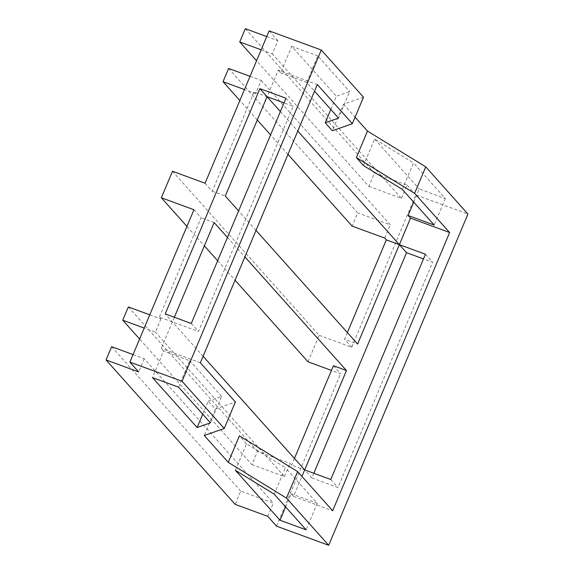<?xml version="1.0" encoding="UTF-8"?>
<svg xmlns="http://www.w3.org/2000/svg" width="574" height="574" viewBox="0 0 574 574"><rect width="100%" height="100%" fill="white"/><g stroke="black" fill="none" stroke-linecap="round" stroke-linejoin="round"><path stroke-width="0.43" stroke-dasharray="2.87 2.15" d="M280.37 111.557L297.784 131.03M250.027 76.32L261.192 80.417L255.624 93.67L254.031 91.89L267.068 96.676L278.211 70.179L317.322 84.543M255.624 93.67L244.459 89.573M287.976 154.356L270.569 134.876M257.267 119.995L239.853 100.522M149.771 314.825L160.935 318.922L159.342 317.142L198.461 331.507L293.149 106.255L284.008 102.897M203.096 356.282L165.204 313.906M313.82 473.27L311.854 477.934L304.686 469.912L291.642 465.127L290.049 463.34L257.453 451.372L251.886 464.624L139.597 339.026M128.339 306.954L257.453 451.372M333.422 365.746L340.59 373.774L331.456 370.417M276.539 526.15L340.59 373.774M267.771 516.342L273.339 503.089L240.743 491.122L235.175 504.374M133.06 354.574L144.225 358.671L273.339 503.089M144.225 358.671L138.657 371.923M193.94 209.74L201.115 217.761L159.342 317.142M160.935 318.922L155.367 332.174L144.203 328.07M251.886 464.624L284.482 476.592L155.367 332.174M284.482 476.592L290.049 463.34M294.448 458.461L291.642 465.127M245.306 28.7L374.42 173.118L368.852 186.371L256.564 60.772M186.937 226.4L204.351 245.873M217.654 260.754L235.067 280.227M307.994 361.799L319.137 335.302L172.487 171.267M111.629 346.703L240.743 491.122M228.596 68.45L357.71 212.868L352.142 226.12M266.738 36.571L277.902 40.668L272.334 53.92L261.17 49.823M368.852 186.371L401.448 198.339L272.334 53.92M261.192 80.417L390.306 224.836L357.71 212.868M384.738 238.088L390.306 224.836M401.448 198.339L407.016 185.086L374.42 173.118M319.137 335.302L351.733 347.27L415.784 194.895L467.939 214.045M311.854 477.934L337.935 487.513L432.624 262.261L423.49 258.903M191.286 323.478L198.461 331.507M330.76 479.491L337.935 487.513M425.449 254.239L432.624 262.261M174.345 317.257L161.244 348.425L163.633 351.101L152.49 377.606M227.455 237.435L244.868 256.908M256.011 230.404L238.597 210.931M235.383 470.314L246.519 443.817L285.35 467.652L274.214 494.157M402.317 189.406L413.459 162.901L374.628 139.066L363.486 165.563M202.73 414.198L208.262 401.025L215.393 408.997L204.251 435.501M246.519 443.817L239.394 435.845M285.615 506.914L291.154 493.74L293.544 496.41L301.946 476.42M215.393 408.997L235.383 401.965M363.486 97.214L343.503 104.246L332.36 130.743M210.45 422.837L221.593 396.34L208.262 401.025M330.832 109.447L336.371 96.274L349.695 91.582L338.56 118.086M413.725 202.156L419.257 188.982L445.338 198.561L413.459 162.901M374.628 139.066L419.257 188.982M343.503 104.246L355.084 117.204M278.211 70.179L280.6 72.848L291.736 46.35L336.371 96.274M280.6 72.848L306.674 82.426L314.523 91.201M445.338 198.561L434.202 225.058M178.571 387.177L189.707 360.68L163.633 351.101M221.593 396.34L189.707 360.68M293.544 496.41L332.662 510.774M291.154 493.74L317.235 503.312L285.35 467.652M317.235 503.312L306.093 529.816M306.674 82.426L317.817 55.929L349.695 91.582M291.736 46.35L317.817 55.929M200.362 362.79L161.244 348.425M285.974 98.226L293.149 106.255M347.363 332.583L344.558 339.248L357.595 344.034M277.902 40.668L269.134 30.867M407.016 185.086L415.784 194.895M351.733 347.27L344.558 339.248M205.083 183.242L212.258 191.264L254.031 91.89M214.152 222.554L201.115 217.761M212.258 191.264L225.295 196.05"/><path stroke-width="0.86" d="M259.893 88.654L285.974 98.226L191.286 323.478L165.204 313.906L259.893 88.654L280.37 111.557M297.784 131.03L406.543 252.682L313.82 473.27M244.459 89.573L223.028 81.702L228.596 68.45L250.027 76.32M256.011 230.404L357.595 344.034L399.375 244.66L386.331 239.875L384.738 238.088L352.142 226.12L287.976 154.356M270.569 134.876L257.267 119.995M239.853 100.522L223.028 81.702M410.51 218.163L408.121 215.487L434.202 225.058L402.317 189.406L363.486 165.563L356.361 157.592L414.607 193.352L449.629 232.527L410.51 218.163L399.375 244.66L425.449 254.239L330.76 479.491L304.686 469.912L203.096 356.282M139.597 339.026L122.764 320.206L128.339 306.954L149.771 314.825M186.937 226.4L161.344 197.772L193.94 209.74L129.889 362.115L138.657 371.923L106.061 359.955L235.175 504.374L267.771 516.342L276.539 526.15L328.694 545.3L467.939 214.045L425.743 166.847L414.607 193.352M244.868 256.908L346.459 370.539L333.422 365.746L294.448 458.461M256.564 60.772L239.731 41.952L245.306 28.7L266.738 36.571M204.351 245.873L217.654 260.754M235.067 280.227L307.994 361.799L331.456 370.417M161.344 197.772L172.487 171.267L205.083 183.242L269.134 30.867L321.289 50.017L182.044 381.272L129.889 362.115M106.061 359.955L111.629 346.703L133.06 354.574M144.203 328.07L122.764 320.206M261.17 49.823L239.731 41.952M423.49 258.903L406.543 252.682M182.044 381.272L224.24 428.469L235.383 401.965L200.362 362.79L317.322 84.543L352.35 123.711L363.486 97.214L321.289 50.017M227.455 237.435L214.152 222.554L174.345 317.257M301.946 476.42L346.459 370.539M238.597 210.931L225.295 196.05L267.068 96.676L284.008 102.897M280.012 520.238L306.093 529.816L274.214 494.157L235.383 470.314L280.012 520.238L285.615 506.914M197.126 427.522L152.49 377.606L178.571 387.177L210.45 422.837L197.126 427.522L202.73 414.198M449.629 232.527L332.662 510.774L297.641 471.598L286.498 498.103L228.251 462.343L204.251 435.501L224.24 428.469M228.251 462.343L239.394 435.845L297.641 471.598M314.523 91.201L338.56 118.086L325.228 122.771L332.36 130.743L352.35 123.711M325.228 122.771L330.832 109.447M408.121 215.487L413.725 202.156M356.361 157.592L367.496 131.087L425.743 166.847M355.084 117.204L367.496 131.087M286.498 498.103L328.694 545.3M386.331 239.875L347.363 332.583"/></g></svg>
